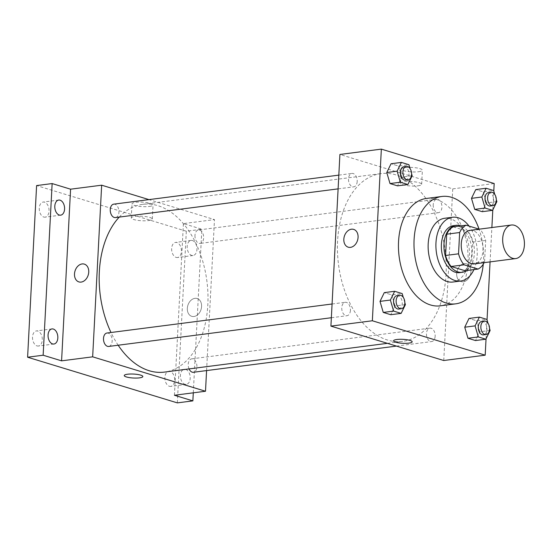 <?xml version="1.0" encoding="UTF-8"?>
<svg xmlns="http://www.w3.org/2000/svg" width="552" height="552" viewBox="0 0 552 552"><rect width="100%" height="100%" fill="white"/><g stroke="black" fill="none" stroke-linecap="round" stroke-linejoin="round"><path stroke-width="0.41" stroke-dasharray="2.76 2.07" d="M469.952 230.363A16.919 10.757 -97.3 0 1 482.966 250.449A16.919 10.757 -97.3 0 1 474.278 263.918M453.206 226.872L467.206 231.136L480.15 229.466L479.184 229.177M467.206 231.136A23.046 14.656 -97.3 0 1 472.747 242.135L471.629 263.428L484.573 261.758A23.046 14.656 -97.3 0 1 484.145 262.642M484.573 261.758L485.691 240.465A23.046 14.656 -97.3 0 0 480.15 229.466M472.747 242.135L485.691 240.465M471.629 263.428A23.046 14.656 -97.3 0 1 465.129 270.749M466.661 270.549A23.681 15.056 82.7 0 0 474.099 246.882A23.681 15.056 82.7 0 0 460.899 225.878M453.551 225.658A23.681 15.056 -97.3 0 1 471.767 253.775A23.681 15.056 -97.3 0 1 459.602 272.633M473.913 269.618A32.14 20.438 82.7 0 0 469.048 226.085M452.916 282.024A32.14 20.438 82.7 0 0 469.076 247.531A32.14 20.438 82.7 0 0 444.698 218.268M483.269 264.18A54.13 34.417 82.7 0 0 479.053 229.135M426.344 198.465A54.13 34.417 -97.3 0 1 467.986 262.738A54.13 34.417 -97.3 0 1 440.192 305.836M405.409 304.621L395.053 305.96L390.775 314.716L395.053 305.96L391.81 294.913L384.296 292.622L391.81 294.913L402.166 293.574M412.165 175.757L401.801 177.088L397.53 185.851L401.801 177.088L398.565 166.042L391.051 163.751L398.565 166.042L408.922 164.71M486.05 338.804L487.036 319.925M490.079 261.883L491.88 227.534M492.805 209.932L493.792 191.054M490.128 330.455L479.764 331.793L475.486 340.549L479.764 331.793L476.528 320.746L469.007 318.449L476.528 320.746L486.885 319.408M496.883 201.59L486.519 202.922L482.241 211.678L486.519 202.922L483.283 191.875L475.762 189.584L483.283 191.875L493.64 190.537M446.085 274.033A84.58 53.779 -97.3 0 1 402.649 341.377A84.58 53.779 -97.3 0 1 338.493 264.373A84.58 53.779 -97.3 0 1 381.018 173.611A84.58 53.779 -97.3 0 1 446.085 274.033M443.753 360.518L452.75 188.874L339.908 154.463M357.192 181.463A6.769 4.306 -97.3 0 1 353.715 186.852A6.769 4.306 -97.3 0 1 348.581 180.69A6.769 4.306 -97.3 0 1 351.983 173.431A6.769 4.306 -97.3 0 1 357.192 181.463M350.437 310.334A6.769 4.306 -97.3 0 1 346.96 315.723A6.769 4.306 -97.3 0 1 341.833 309.562A6.769 4.306 -97.3 0 1 345.235 302.303A6.769 4.306 -97.3 0 1 350.437 310.334M435.155 336.168A6.769 4.306 -97.3 0 1 431.678 341.557A6.769 4.306 -97.3 0 1 426.544 335.395A6.769 4.306 -97.3 0 1 429.946 328.13A6.769 4.306 -97.3 0 1 435.155 336.168M433.23 204.654A6.769 4.306 82.7 0 0 438.433 212.686A6.769 4.306 82.7 0 0 441.835 205.427A6.769 4.306 82.7 0 0 436.701 199.265A6.769 4.306 82.7 0 0 433.23 204.654M452.75 188.874L494.185 183.526M418.623 171.727A10.536 2.242 -177 0 0 422.39 170.216A10.536 2.242 -177 0 0 411.985 167.422A10.536 2.242 -177 0 0 401.352 169.112A10.536 2.242 -177 0 0 407.369 171.472A10.536 2.242 -177 0 0 418.623 171.727M456.67 273.613A9.301 6.9 -73 0 0 461.079 281.589A9.301 6.9 -73 0 0 470.394 274.703A9.301 6.9 -73 0 0 466.502 263.794A9.301 6.9 -73 0 0 456.67 273.613A9.301 6.9 -73 0 0 461.079 281.589A9.301 6.9 -73 0 0 470.394 274.703A9.301 6.9 -73 0 0 466.502 263.794A9.301 6.9 -73 0 0 456.67 273.613M353.666 229.384L353.666 229.384A9.301 6.9 107 0 1 358.075 237.367A9.301 6.9 107 0 1 348.243 247.186L348.236 247.186M417.885 185.824A10.536 2.242 -177 0 0 421.652 184.32A10.536 2.242 -177 0 0 411.247 181.525A10.536 2.242 -177 0 0 400.614 183.216A10.536 2.242 -177 0 0 406.631 185.569A10.536 2.242 -177 0 0 417.885 185.824M393.583 340.825L393.583 340.825A9.301 1.98 3 0 1 402.974 339.328A9.301 1.98 3 0 1 412.165 341.798L412.165 341.798M119.26 217.088A84.58 53.779 -97.3 0 1 142.761 204.33A84.58 53.779 -97.3 0 1 207.828 304.759A84.58 53.779 -97.3 0 1 164.392 372.096M118.169 345.221A84.58 53.779 -97.3 0 1 111 332.504M194.973 235.373A6.769 4.306 82.7 0 0 200.176 243.404A6.769 4.306 82.7 0 0 203.578 236.146A6.769 4.306 82.7 0 0 198.444 229.984A6.769 4.306 82.7 0 0 194.973 235.373M106.978 333.022A6.769 4.306 -97.3 0 1 112.18 341.053A6.769 4.306 -97.3 0 1 108.71 346.442M189.067 368.915A6.769 4.306 -97.3 0 1 191.696 358.855A6.769 4.306 -97.3 0 1 196.898 366.887A6.769 4.306 -97.3 0 1 193.428 372.276M113.733 204.157A6.769 4.306 -97.3 0 1 118.935 212.189A6.769 4.306 -97.3 0 1 115.465 217.578M206.579 370.578L214.493 219.592L148.957 199.61M177.33 402.877L186.328 231.233L201.866 229.225L183.416 223.601L214.493 219.592M186.328 231.233L36.598 185.575M149.295 206.455A10.536 2.242 -177 0 0 153.056 204.944A10.536 2.242 -177 0 0 142.657 202.156A10.536 2.242 -177 0 0 132.018 203.847A10.536 2.242 -177 0 0 138.035 206.2A10.536 2.242 -177 0 0 149.295 206.455M174.425 395.253L183.416 223.601M187.335 308.34A9.301 6.9 -73 0 0 191.744 316.324A9.301 6.9 -73 0 0 201.059 309.437A9.301 6.9 -73 0 0 197.174 298.522A9.301 6.9 -73 0 0 187.335 308.34A9.301 6.9 -73 0 0 191.744 316.324A9.301 6.9 -73 0 0 201.059 309.437A9.301 6.9 -73 0 0 197.167 298.522A9.301 6.9 -73 0 0 187.335 308.34M84.332 264.118L84.332 264.118A9.301 6.9 107 0 1 88.741 272.095A9.301 6.9 107 0 1 78.908 281.913L78.908 281.913M148.557 220.558A10.536 2.242 -177 0 0 152.317 219.047A10.536 2.242 -177 0 0 141.912 216.253A10.536 2.242 -177 0 0 131.279 217.943A10.536 2.242 -177 0 0 137.296 220.303A10.536 2.242 -177 0 0 148.557 220.558M124.248 375.553L124.248 375.553A9.301 1.98 3 0 1 133.646 374.063A9.301 1.98 3 0 1 142.83 376.526L142.83 376.533M185.7 369.412A7.611 4.837 -97.3 0 1 190.198 377.278A7.611 4.837 -97.3 0 1 186.279 384.385A7.611 4.837 -97.3 0 1 180.511 377.458A7.611 4.837 -97.3 0 1 184.333 369.288A7.611 4.837 -97.3 0 1 185.7 369.412M192.455 240.541A7.611 4.837 -97.3 0 1 196.954 248.407A7.611 4.837 -97.3 0 1 193.034 255.521A7.611 4.837 -97.3 0 1 187.259 248.586A7.611 4.837 -97.3 0 1 191.089 240.424A7.611 4.837 -97.3 0 1 192.455 240.541M193.29 392.817L201.866 229.225M43.767 217.04A7.611 4.837 82.7 0 0 45.126 217.157A7.611 4.837 82.7 0 0 49.045 210.05A7.611 4.837 82.7 0 0 44.546 202.184A7.611 4.837 82.7 0 0 43.18 202.06A7.611 4.837 82.7 0 0 39.268 209.173A7.611 4.837 82.7 0 0 43.767 217.04M176.136 257.398A7.611 4.837 82.7 0 0 177.496 257.522A7.611 4.837 82.7 0 0 181.415 250.415A7.611 4.837 82.7 0 0 176.916 242.549A7.611 4.837 82.7 0 0 175.55 242.425A7.611 4.837 82.7 0 0 171.637 249.532A7.611 4.837 82.7 0 0 176.136 257.398M169.381 386.269A7.611 4.837 82.7 0 0 170.74 386.393A7.611 4.837 82.7 0 0 174.66 379.279A7.611 4.837 82.7 0 0 170.161 371.413A7.611 4.837 82.7 0 0 168.795 371.289A7.611 4.837 82.7 0 0 164.882 378.403A7.611 4.837 82.7 0 0 169.381 386.269M37.012 345.904A7.611 4.837 82.7 0 0 38.378 346.028A7.611 4.837 82.7 0 0 42.29 338.921A7.611 4.837 82.7 0 0 37.791 331.048A7.611 4.837 82.7 0 0 36.425 330.931A7.611 4.837 82.7 0 0 32.513 338.038A7.611 4.837 82.7 0 0 37.012 345.904M496.303 199.631L494.764 194.366M488.499 192.586A6.769 4.306 -97.3 0 1 493.702 200.617A6.769 4.306 -97.3 0 1 490.224 206.006M486.519 202.922L483.283 191.875M411.592 173.797L410.046 168.539M403.781 166.752A6.769 4.306 -97.3 0 1 408.984 174.784A6.769 4.306 -97.3 0 1 405.513 180.173M401.801 177.088L398.565 166.042M489.548 328.495L488.009 323.237M481.744 321.45A6.769 4.306 -97.3 0 1 486.947 329.489A6.769 4.306 -97.3 0 1 483.476 334.878M479.764 331.793L476.528 320.746M404.837 302.668L403.291 297.404M397.026 295.624A6.769 4.306 -97.3 0 1 402.236 303.655A6.769 4.306 -97.3 0 1 398.758 309.044M395.053 305.96L391.81 294.913M421.652 184.32L422.39 170.216M400.614 183.216L401.352 169.112M387.414 343.344L402.649 341.377M142.761 204.33L381.018 173.611M436.701 199.265L198.444 229.984M438.433 212.686L200.176 243.404M331.352 317.731L346.96 315.723M332.076 303.993L345.235 302.303M396.453 346.097L431.678 341.557M191.696 358.855L429.946 328.13M338.107 188.867L353.715 186.852M338.825 175.129L351.983 173.431M152.317 219.047L153.056 204.944M131.279 217.943L132.018 203.847M51.964 328.923L36.425 330.931M53.91 344.027L38.378 346.028M184.333 369.288L168.795 371.289M186.279 384.385L170.74 386.393M191.089 240.424L175.55 242.425M193.034 255.521L177.496 257.522M58.719 200.059L43.18 202.06M60.665 215.156L45.126 217.157"/><path stroke-width="0.83" d="M524.4 245.109A16.919 10.757 -97.3 0 1 515.713 258.577A16.919 10.757 -97.3 0 1 502.886 243.17A16.919 10.757 -97.3 0 1 511.387 225.023A16.919 10.757 -97.3 0 1 524.4 245.109M515.713 258.577L474.278 263.918A16.919 10.757 -97.3 0 1 461.444 248.517A16.919 10.757 -97.3 0 1 469.952 230.363L511.387 225.023M479.184 229.177L466.15 225.202A23.046 14.656 -97.3 0 0 459.65 232.523L458.539 253.816A23.046 14.656 -97.3 0 0 464.08 264.815L478.073 269.079A23.046 14.656 -97.3 0 0 484.145 262.642M464.08 264.815L451.129 266.485L465.129 270.749L478.073 269.079M451.129 266.485A23.046 14.656 -97.3 0 1 445.588 255.486L458.539 253.816M466.15 225.202L453.206 226.872A23.046 14.656 -97.3 0 0 446.706 234.193L445.588 255.486M460.899 225.878A23.681 15.056 82.7 0 0 456.138 225.319A23.681 15.056 82.7 0 0 443.953 247.441A23.681 15.056 82.7 0 0 457.953 271.915A23.681 15.056 82.7 0 0 462.196 272.295A23.681 15.056 82.7 0 0 466.661 270.549M462.196 272.295L459.602 272.633A23.681 15.056 -97.3 0 1 455.365 272.253A23.681 15.056 -97.3 0 1 441.365 247.779A23.681 15.056 -97.3 0 1 453.551 225.658L456.138 225.319M446.706 234.193L459.65 232.523M469.048 226.085A32.14 20.438 82.7 0 0 452.467 217.267A32.14 20.438 82.7 0 0 435.935 247.289A32.14 20.438 82.7 0 0 454.931 280.506A32.14 20.438 82.7 0 0 460.685 281.023A32.14 20.438 82.7 0 0 473.913 269.618M452.467 217.267L444.698 218.268A32.14 20.438 82.7 0 0 428.166 248.29A32.14 20.438 82.7 0 0 447.161 281.506A32.14 20.438 82.7 0 0 452.916 282.024L460.685 281.023M479.053 229.135A54.13 34.417 82.7 0 0 441.883 196.464A54.13 34.417 82.7 0 0 414.041 247.02A54.13 34.417 82.7 0 0 446.037 302.958A54.13 34.417 82.7 0 0 455.731 303.835A54.13 34.417 82.7 0 0 483.269 264.18M455.731 303.835L440.192 305.836A54.13 34.417 -97.3 0 1 430.498 304.966A54.13 34.417 -97.3 0 1 398.503 249.028A54.13 34.417 -97.3 0 1 426.344 198.465L441.883 196.464M403.291 297.404L402.166 293.574L394.652 291.283L384.296 292.622L380.017 301.378L383.254 312.425L390.775 314.716L401.131 313.384L405.409 304.621L404.837 302.668M410.046 168.539L408.922 164.71L401.407 162.412L391.051 163.751L386.773 172.507L390.009 183.554L397.53 185.851L407.887 184.513L412.165 175.757L411.592 173.797M493.792 191.054L494.185 183.526L381.349 149.123L372.352 320.767L485.187 355.177L486.05 338.804M487.036 319.925L490.079 261.883M491.88 227.534L492.805 209.932M488.009 323.237L486.885 319.408L479.371 317.117L469.007 318.449L464.736 327.205L467.972 338.259L475.486 340.549L485.85 339.211L490.128 330.455L489.548 328.495M494.764 194.366L493.64 190.537L486.126 188.246L475.762 189.584L471.484 198.34L474.727 209.387L482.241 211.678L492.605 210.346L496.883 201.59L496.303 199.631M381.349 149.123L339.908 154.463L330.917 326.115L443.753 360.518L485.187 355.177M330.917 326.115L372.352 320.767M412.165 341.798A9.301 1.98 3 0 1 408.839 343.13A9.301 1.98 3 0 1 398.896 342.909A9.301 1.98 3 0 1 393.583 340.825A9.301 1.98 3 0 1 402.974 339.335A9.301 1.98 3 0 1 412.165 341.798A9.301 1.98 3 0 1 408.839 343.13A9.301 1.98 3 0 1 398.903 342.902A9.301 1.98 3 0 1 393.583 340.825M358.075 237.367A9.301 6.9 107 0 1 348.236 247.186A9.301 6.9 107 0 1 344.351 236.27A9.301 6.9 107 0 1 353.666 229.384A9.301 6.9 107 0 1 358.075 237.367M348.243 247.186A9.301 6.9 107 0 1 344.351 236.27A9.301 6.9 107 0 1 353.666 229.384M387.414 343.344L164.392 372.096A84.58 53.779 -97.3 0 1 118.169 345.221M111 332.504A84.58 53.779 -97.3 0 1 119.26 217.088M331.352 317.731L108.71 346.442A6.769 4.306 -97.3 0 1 103.576 340.28A6.769 4.306 -97.3 0 1 106.978 333.022L332.076 303.993M396.453 346.097L193.428 372.276A6.769 4.306 -97.3 0 1 189.067 368.915M338.107 188.867L115.465 217.578A6.769 4.306 -97.3 0 1 110.331 211.416A6.769 4.306 -97.3 0 1 113.733 204.157L338.825 175.129M148.957 199.61L101.658 185.189L92.66 356.833L205.503 391.244L206.579 370.578M101.658 185.189L70.58 189.191L52.136 183.568L36.598 185.575L27.6 357.22L43.139 355.219L61.582 360.842L92.66 356.833M27.6 357.22L177.33 402.877L192.869 400.876L193.29 392.817M205.503 391.244L174.425 395.253L192.869 400.876M139.511 377.865A9.301 1.98 3 0 1 129.568 377.637A9.301 1.98 3 0 1 124.248 375.553A9.301 1.98 3 0 1 133.646 374.063A9.301 1.98 3 0 1 142.83 376.533A9.301 1.98 3 0 1 139.511 377.865M70.58 189.191L61.582 360.842M88.741 272.095A9.301 6.9 107 0 1 78.908 281.913A9.301 6.9 107 0 1 75.017 271.004A9.301 6.9 107 0 1 84.332 264.118A9.301 6.9 107 0 1 88.741 272.095M78.908 281.913A9.301 6.9 107 0 1 75.017 271.004A9.301 6.9 107 0 1 84.332 264.118M142.83 376.526A9.301 1.98 3 0 1 139.511 377.858A9.301 1.98 3 0 1 129.568 377.637A9.301 1.98 3 0 1 124.248 375.553M53.33 329.047A7.611 4.837 -97.3 0 1 57.829 336.913A7.611 4.837 -97.3 0 1 53.91 344.027A7.611 4.837 -97.3 0 1 48.141 337.093A7.611 4.837 -97.3 0 1 51.964 328.923A7.611 4.837 -97.3 0 1 53.33 329.047M60.085 200.183A7.611 4.837 -97.3 0 1 64.584 208.049A7.611 4.837 -97.3 0 1 60.665 215.156A7.611 4.837 -97.3 0 1 54.889 208.228A7.611 4.837 -97.3 0 1 58.719 200.059A7.611 4.837 -97.3 0 1 60.085 200.183M52.136 183.568L43.139 355.219M486.126 188.246L481.848 197.002L485.084 208.056L492.605 210.346M492.819 205.675L490.224 206.006A6.769 4.306 -97.3 0 1 485.098 199.845A6.769 4.306 -97.3 0 1 488.499 192.586L491.087 192.255A6.769 4.306 -97.3 0 1 496.289 200.286A6.769 4.306 -97.3 0 1 492.819 205.675A6.769 4.306 -97.3 0 1 487.685 199.513A6.769 4.306 -97.3 0 1 491.087 192.255M475.762 189.584L471.484 198.34L481.848 197.002M471.484 198.34L474.727 209.387L485.084 208.056M474.727 209.387L482.241 211.678M401.407 162.412L397.129 171.168L400.366 182.222L407.887 184.513M408.101 179.842L405.513 180.173A6.769 4.306 -97.3 0 1 400.379 174.011A6.769 4.306 -97.3 0 1 403.781 166.752L406.369 166.421A6.769 4.306 -97.3 0 1 411.578 174.453A6.769 4.306 -97.3 0 1 408.101 179.842A6.769 4.306 -97.3 0 1 402.967 173.68A6.769 4.306 -97.3 0 1 406.369 166.421M391.051 163.751L386.773 172.507L397.129 171.168M386.773 172.507L390.009 183.554L400.366 182.222M390.009 183.554L397.53 185.851M479.371 317.117L475.093 325.873L478.329 336.92L485.85 339.211M486.064 334.54L483.476 334.878A6.769 4.306 -97.3 0 1 478.342 328.716A6.769 4.306 -97.3 0 1 481.744 321.45L484.332 321.119A6.769 4.306 -97.3 0 1 489.541 329.151A6.769 4.306 -97.3 0 1 486.064 334.54A6.769 4.306 -97.3 0 1 480.93 328.378A6.769 4.306 -97.3 0 1 484.332 321.119M469.007 318.449L464.736 327.205L475.093 325.873M464.736 327.205L467.972 338.259L478.329 336.92M467.972 338.259L475.486 340.549M394.652 291.283L390.374 300.04L393.617 311.087L401.131 313.384M401.345 308.706L398.758 309.044A6.769 4.306 -97.3 0 1 393.624 302.882A6.769 4.306 -97.3 0 1 397.026 295.624L399.613 295.285A6.769 4.306 -97.3 0 1 404.823 303.324A6.769 4.306 -97.3 0 1 401.345 308.706A6.769 4.306 -97.3 0 1 396.212 302.551A6.769 4.306 -97.3 0 1 399.613 295.285M384.296 292.622L380.017 301.378L390.374 300.04M380.017 301.378L383.254 312.425L393.617 311.087M383.254 312.425L390.775 314.716"/></g></svg>

